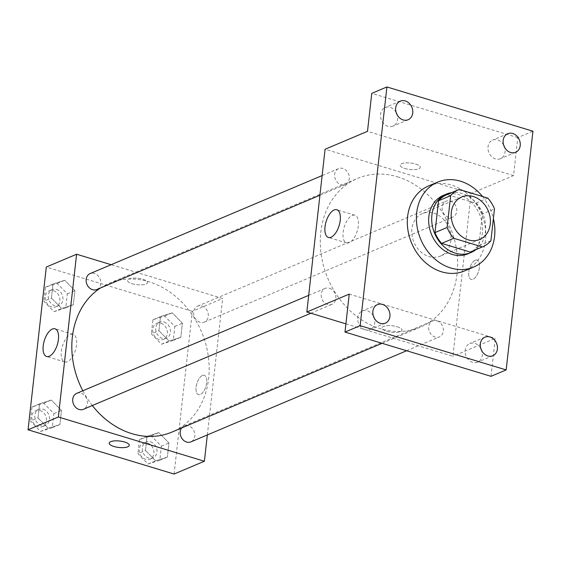 <?xml version="1.0" encoding="UTF-8"?>
<svg xmlns="http://www.w3.org/2000/svg" width="561" height="561" viewBox="0 0 561 561"><rect width="100%" height="100%" fill="white"/><g stroke="black" fill="none" stroke-linecap="round" stroke-linejoin="round"><path stroke-width="0.42" stroke-dasharray="2.81 2.1" d="M433.828 213.138A23.064 18.941 -112.9 0 1 450.714 234.07A23.064 18.941 -112.9 0 1 440.371 256.082A23.064 18.941 -112.9 0 1 413.941 242.212A23.064 18.941 -112.9 0 1 422.419 213.594A23.064 18.941 -112.9 0 1 433.828 213.138M490.903 240.753L478.785 245.872L482.355 214.036L494.479 208.916M487.804 198.11L475.686 203.229L447.124 194.576L459.242 189.457M475.686 203.229A30.974 25.441 -112.9 0 1 482.355 214.036M478.785 245.872A30.974 25.441 -112.9 0 1 470.721 251.854M446.612 194.786A30.974 25.441 -112.9 0 1 447.124 194.576M475.868 249.68A31.711 26.044 67.1 0 0 485.44 231.434A31.711 26.044 67.1 0 0 451.759 192.612M443.295 195.382A31.711 26.044 -112.9 0 1 458.982 194.758A31.711 26.044 -112.9 0 1 482.411 232.71A31.711 26.044 -112.9 0 1 467.979 253.81M482.537 196.518A46.128 37.889 -112.9 0 1 493.392 218.552M428.59 185.943A46.128 37.889 -112.9 0 1 451.416 185.039A46.128 37.889 -112.9 0 1 485.188 226.896A46.128 37.889 -112.9 0 1 464.494 270.928M345.906 323.858L452.86 356.27L471.114 193.51L513.539 175.586L517.796 137.613L532.95 131.211M491.022 376.319L495.286 338.346L452.86 356.27M475.174 260.276A10.091 4.754 -73.1 0 0 469.094 270.206A10.091 4.754 -73.1 0 0 471.184 279.427A10.091 4.754 -73.1 0 0 478.659 271.145A10.091 4.754 -73.1 0 0 477.039 260.108A10.091 4.754 -73.1 0 0 475.174 260.276A10.091 4.754 -73.1 0 0 469.094 270.206A10.091 4.754 -73.1 0 0 471.177 279.427A10.091 4.754 -73.1 0 0 478.652 271.145A10.091 4.754 -73.1 0 0 477.032 260.108A10.091 4.754 -73.1 0 0 475.174 260.269M503.631 145.047A10.091 8.289 67.1 0 0 492.614 140.103A10.091 8.289 67.1 0 0 488.028 146.821A10.091 8.289 67.1 0 0 491.625 156.589A10.091 8.289 67.1 0 0 500.475 158.693A10.091 8.289 67.1 0 0 505.061 151.982A10.091 8.289 67.1 0 0 504.605 147.354M396.15 112.481A10.091 8.289 67.1 0 0 385.134 107.537A10.091 8.289 67.1 0 0 380.54 114.248A10.091 8.289 67.1 0 0 384.145 124.023A10.091 8.289 67.1 0 0 392.988 126.127A10.091 8.289 67.1 0 0 397.581 119.409A10.091 8.289 67.1 0 0 397.125 114.781M513.539 175.586L367.504 131.33M517.796 137.613L371.761 93.357M373.331 315.927A10.091 8.289 67.1 0 0 362.315 310.983A10.091 8.289 67.1 0 0 357.722 317.694A10.091 8.289 67.1 0 0 361.326 327.47A10.091 8.289 67.1 0 0 370.169 329.573A10.091 8.289 67.1 0 0 374.762 322.863A10.091 8.289 67.1 0 0 374.306 318.227M480.812 348.493A10.091 8.289 67.1 0 0 469.795 343.556A10.091 8.289 67.1 0 0 465.202 350.267A10.091 8.289 67.1 0 0 468.807 360.043A10.091 8.289 67.1 0 0 477.649 362.147A10.091 8.289 67.1 0 0 482.243 355.429A10.091 8.289 67.1 0 0 481.787 350.8M349.244 294.09L495.286 338.346M397.49 176.806A80.728 66.303 -112.9 0 1 456.598 250.066A80.728 66.303 -112.9 0 1 420.385 327.126A80.728 66.303 -112.9 0 1 327.897 278.565A80.728 66.303 -112.9 0 1 357.553 178.398A80.728 66.303 -112.9 0 1 397.49 176.806M471.114 193.51L325.078 149.254M329.426 288.235A8.646 7.104 -112.9 0 1 335.759 296.082A8.646 7.104 -112.9 0 1 331.881 304.335A8.646 7.104 -112.9 0 1 321.965 299.139A8.646 7.104 -112.9 0 1 325.149 288.403A8.646 7.104 -112.9 0 1 329.426 288.235M450.343 201.013A8.646 7.104 -112.9 0 1 456.675 208.86A8.646 7.104 -112.9 0 1 452.797 217.121A8.646 7.104 -112.9 0 1 442.888 211.918A8.646 7.104 -112.9 0 1 446.065 201.182A8.646 7.104 -112.9 0 1 450.343 201.013M436.907 320.801A8.646 7.104 -112.9 0 1 443.239 328.655A8.646 7.104 -112.9 0 1 439.361 336.909A8.646 7.104 -112.9 0 1 429.453 331.705A8.646 7.104 -112.9 0 1 432.629 320.976A8.646 7.104 -112.9 0 1 436.907 320.801M341.032 184.716A8.646 7.104 67.1 0 0 345.317 184.548A8.646 7.104 67.1 0 0 348.493 173.819A8.646 7.104 67.1 0 0 338.585 168.616A8.646 7.104 67.1 0 0 334.7 176.869A8.646 7.104 67.1 0 0 341.032 184.716M397.265 326.783A10.091 3.247 6.4 0 1 401.992 330.149A10.091 3.247 6.4 0 1 391.599 332.245A10.091 3.247 6.4 0 1 381.936 327.897A10.091 3.247 6.4 0 1 397.265 326.783A10.091 3.247 6.4 0 1 401.992 330.141A10.091 3.247 6.4 0 1 391.599 332.245A10.091 3.247 6.4 0 1 381.936 327.89A10.091 3.247 6.4 0 1 397.265 326.775M404.916 168.503A10.091 3.247 -173.6 0 0 420.245 167.388A10.091 3.247 -173.6 0 0 410.582 163.034A10.091 3.247 -173.6 0 0 400.189 165.137A10.091 3.247 -173.6 0 0 404.916 168.503A10.091 3.247 -173.6 0 0 420.245 167.388A10.091 3.247 -173.6 0 0 410.582 163.041A10.091 3.247 -173.6 0 0 400.189 165.144A10.091 3.247 -173.6 0 0 404.916 168.503M352.252 215.473A14.46 6.809 106.9 0 1 354.924 215.242A14.46 6.809 106.9 0 1 357.245 231.055A14.46 6.809 106.9 0 1 346.53 242.92A14.46 6.809 106.9 0 1 343.542 229.708A14.46 6.809 106.9 0 1 352.252 215.473M100.335 288.045A80.728 66.303 -112.9 0 1 109.079 283.375A80.728 66.303 -112.9 0 1 149.016 281.783A80.728 66.303 -112.9 0 1 208.124 355.043A80.728 66.303 -112.9 0 1 171.911 432.096M92.341 405.54A80.728 66.303 -112.9 0 1 82.832 390.779M96.843 289.525A8.646 7.104 67.1 0 0 100.019 278.789A8.646 7.104 67.1 0 0 90.111 273.586M181.596 428.008A8.646 7.104 -112.9 0 1 184.155 425.946A8.646 7.104 -112.9 0 1 188.433 425.778A8.646 7.104 -112.9 0 1 194.765 433.625A8.646 7.104 -112.9 0 1 190.887 441.886M201.869 305.99A8.646 7.104 -112.9 0 1 208.201 313.837A8.646 7.104 -112.9 0 1 204.323 322.091A8.646 7.104 -112.9 0 1 194.415 316.895A8.646 7.104 -112.9 0 1 197.591 306.159A8.646 7.104 -112.9 0 1 201.869 305.99M76.675 393.38A8.646 7.104 -112.9 0 1 80.952 393.212A8.646 7.104 -112.9 0 1 87.285 401.059A8.646 7.104 -112.9 0 1 83.407 409.313M207.339 434.936L222.647 298.487L111.155 264.701M174.085 474.045L192.346 311.285L222.647 298.487M202.458 375.491A10.091 4.754 -73.1 0 0 196.385 385.421A10.091 4.754 -73.1 0 0 198.468 394.642A10.091 4.754 -73.1 0 0 205.943 386.361A10.091 4.754 -73.1 0 0 204.323 375.33A10.091 4.754 -73.1 0 0 202.458 375.491A10.091 4.754 -73.1 0 0 196.378 385.421A10.091 4.754 -73.1 0 0 198.468 394.642A10.091 4.754 -73.1 0 0 205.943 386.361A10.091 4.754 -73.1 0 0 204.316 375.323A10.091 4.754 -73.1 0 0 202.458 375.491M37.994 417.875L48.155 428.246L59.901 424.516L61.479 410.421L51.317 400.056L39.572 403.78L37.994 417.875L48.155 428.246L59.901 424.516L61.479 410.421L51.317 400.056L39.572 403.78L37.994 417.875L30.42 421.08L40.581 431.444L52.32 427.713L53.905 413.618L43.744 403.254L31.998 406.984L30.42 421.08M158.91 330.66L169.078 341.025L180.817 337.294L182.402 323.199L172.234 312.835L160.495 316.565L158.91 330.66L169.078 341.025L180.817 337.294L182.402 323.199L172.234 312.835L160.495 316.565L158.91 330.66L151.337 333.858L161.498 344.223L173.244 340.499L174.822 326.404L164.661 316.032L152.922 319.763L151.337 333.858M192.346 311.285L46.304 267.036M145.474 450.448L155.635 460.812L167.381 457.089L168.959 442.987L158.798 432.622L147.059 436.353L145.474 450.448L155.635 460.812L167.381 457.089L168.959 442.987L158.798 432.622L147.059 436.353L145.474 450.448L137.901 453.646L148.062 464.017L159.808 460.286L161.386 446.191L151.225 435.827L139.479 439.551L137.901 453.646M51.43 298.087L61.591 308.452L73.337 304.728L74.915 290.633L64.753 280.262L53.014 283.992L51.43 298.087L61.591 308.452L73.337 304.728L74.915 290.633L64.753 280.262L53.014 283.992L51.43 298.087L43.856 301.285L54.017 311.657L65.763 307.926L67.341 293.831L57.18 283.466L45.434 287.19L43.856 301.285M132.2 283.719A10.091 3.247 -173.6 0 0 147.536 282.604A10.091 3.247 -173.6 0 0 137.866 278.249A10.091 3.247 -173.6 0 0 127.48 280.353A10.091 3.247 -173.6 0 0 132.2 283.719A10.091 3.247 -173.6 0 0 147.536 282.611A10.091 3.247 -173.6 0 0 137.866 278.256A10.091 3.247 -173.6 0 0 127.48 280.36A10.091 3.247 -173.6 0 0 132.2 283.726M109.22 443.106L109.22 443.113A10.091 3.247 6.4 0 1 109.22 443.106A10.091 3.247 6.4 0 1 124.549 441.991A10.091 3.247 6.4 0 1 129.275 445.357L129.275 445.364M70.448 334.531A14.46 6.809 106.9 0 1 73.119 334.3A14.46 6.809 106.9 0 1 75.44 350.113A14.46 6.809 106.9 0 1 64.725 361.978A14.46 6.809 106.9 0 1 61.738 348.767A14.46 6.809 106.9 0 1 70.448 334.531M56.514 289.42A8.646 7.104 -112.9 0 1 62.846 297.267A8.646 7.104 -112.9 0 1 58.961 305.528A8.646 7.104 -112.9 0 1 49.052 300.324A8.646 7.104 -112.9 0 1 52.229 289.588A8.646 7.104 -112.9 0 1 56.514 289.42M54.017 311.657L61.591 308.452M65.763 307.926L73.337 304.728M67.341 293.831L74.915 290.633M57.18 283.466L64.753 280.262M45.434 287.19L53.014 283.992M53.477 290.703A8.646 7.104 -112.9 0 1 59.817 298.55A8.646 7.104 -112.9 0 1 55.932 306.804A8.646 7.104 -112.9 0 1 46.023 301.601A8.646 7.104 -112.9 0 1 49.2 290.871A8.646 7.104 -112.9 0 1 53.477 290.703M43.071 409.207A8.646 7.104 -112.9 0 1 49.41 417.061A8.646 7.104 -112.9 0 1 45.525 425.315A8.646 7.104 -112.9 0 1 35.616 420.112A8.646 7.104 -112.9 0 1 38.793 409.383A8.646 7.104 -112.9 0 1 43.071 409.207M40.581 431.444L48.155 428.246M52.32 427.713L59.901 424.516M53.905 413.618L61.479 410.421M43.744 403.254L51.317 400.056M31.998 406.984L39.572 403.78M40.041 410.491A8.646 7.104 -112.9 0 1 46.374 418.338A8.646 7.104 -112.9 0 1 42.496 426.598A8.646 7.104 -112.9 0 1 32.587 421.395A8.646 7.104 -112.9 0 1 35.764 410.659A8.646 7.104 -112.9 0 1 40.041 410.491M163.994 321.993A8.646 7.104 -112.9 0 1 170.327 329.84A8.646 7.104 -112.9 0 1 166.449 338.094A8.646 7.104 -112.9 0 1 156.54 332.89A8.646 7.104 -112.9 0 1 159.717 322.161A8.646 7.104 -112.9 0 1 163.994 321.993M161.498 344.223L169.078 341.025M173.244 340.499L180.817 337.294M174.822 326.404L182.402 323.199M164.661 316.032L172.234 312.835M152.922 319.763L160.495 316.565M160.965 323.269A8.646 7.104 -112.9 0 1 167.297 331.123A8.646 7.104 -112.9 0 1 163.419 339.377A8.646 7.104 -112.9 0 1 153.504 334.174A8.646 7.104 -112.9 0 1 156.687 323.445A8.646 7.104 -112.9 0 1 160.965 323.269M150.558 441.78A8.646 7.104 -112.9 0 1 156.891 449.627A8.646 7.104 -112.9 0 1 153.013 457.888A8.646 7.104 -112.9 0 1 143.097 452.685A8.646 7.104 -112.9 0 1 146.281 441.949A8.646 7.104 -112.9 0 1 150.558 441.78M148.062 464.017L155.635 460.812M159.808 460.286L167.381 457.089M161.386 446.191L168.959 442.987M151.225 435.827L158.798 432.622M139.479 439.551L147.059 436.353M147.529 443.064A8.646 7.104 -112.9 0 1 153.861 450.911A8.646 7.104 -112.9 0 1 149.976 459.164A8.646 7.104 -112.9 0 1 140.068 453.961A8.646 7.104 -112.9 0 1 143.244 443.232A8.646 7.104 -112.9 0 1 147.529 443.064M461.808 196.953L422.419 213.594M479.76 239.442L440.371 256.082M484.949 337.154L469.795 343.556M492.803 355.744L477.649 362.147M507.768 133.707L492.614 140.103M515.622 152.297L500.475 158.693M400.288 101.134L385.134 107.537M408.142 119.724L392.988 126.127M377.469 304.581L362.315 310.983M385.323 323.171L370.169 329.573M354.924 215.242L336.81 209.751M346.53 242.92L328.423 237.436M382.076 343.311L420.385 327.126M109.079 283.375L357.553 178.398M338.585 168.616L322.133 175.565M345.317 184.548L319.917 195.277M406.613 350.744L439.361 336.909M184.155 425.946L432.629 320.976M204.323 322.091L452.797 217.121M197.591 306.159L446.065 201.182M310.836 313.227L331.881 304.335M308.69 295.352L325.149 288.403M73.119 334.3L55.006 328.809M64.725 361.978L46.619 356.494M55.932 306.804L58.961 305.528M49.2 290.871L52.229 289.588M42.496 426.598L45.525 425.315M35.764 410.659L38.793 409.383M163.419 339.377L166.449 338.094M156.687 323.445L159.717 322.161M149.976 459.164L153.013 457.888M143.244 443.232L146.281 441.949"/><path stroke-width="0.84" d="M473.218 196.497A23.064 18.941 -112.9 0 1 490.111 217.43A23.064 18.941 -112.9 0 1 479.76 239.442A23.064 18.941 -112.9 0 1 453.337 225.571A23.064 18.941 -112.9 0 1 461.808 196.953A23.064 18.941 -112.9 0 1 473.218 196.497M450.665 195.642L447.096 227.478A30.974 25.441 -112.9 0 0 453.765 238.285L482.327 246.938A30.974 25.441 -112.9 0 0 482.839 246.728A30.974 25.441 -112.9 0 0 490.903 240.753L494.479 208.916A30.974 25.441 -112.9 0 0 487.804 198.11L459.242 189.457A30.974 25.441 -112.9 0 0 458.73 189.66A30.974 25.441 -112.9 0 0 450.665 195.642L438.548 200.761L434.971 232.598L447.096 227.478M482.839 246.728L470.721 251.854A30.974 25.441 -112.9 0 1 470.209 252.057L482.327 246.938M434.971 232.598A30.974 25.441 -112.9 0 0 441.647 243.404L470.209 252.057M438.548 200.761A30.974 25.441 -112.9 0 1 446.612 194.786L458.73 189.66M451.759 192.612A31.711 26.044 67.1 0 0 446.325 194.106A31.711 26.044 67.1 0 0 434.67 233.453A31.711 26.044 67.1 0 0 471.009 252.534A31.711 26.044 67.1 0 0 475.868 249.68M471.009 252.534L467.979 253.81A31.711 26.044 -112.9 0 1 431.64 234.736A31.711 26.044 -112.9 0 1 443.295 195.382L446.325 194.106M441.647 243.404L453.765 238.285M493.392 218.552A46.128 37.889 -112.9 0 1 473.589 267.092A46.128 37.889 -112.9 0 1 420.736 239.344A46.128 37.889 -112.9 0 1 437.685 182.108A46.128 37.889 -112.9 0 1 460.504 181.196A46.128 37.889 -112.9 0 1 482.537 196.518M473.589 267.092L464.494 270.928A46.128 37.889 -112.9 0 1 411.648 243.179A46.128 37.889 -112.9 0 1 428.59 185.943L437.685 182.108M372.876 311.299A10.091 8.289 -112.9 0 1 377.469 304.581A10.091 8.289 -112.9 0 1 389.025 310.654A10.091 8.289 -112.9 0 1 385.323 323.171A10.091 8.289 -112.9 0 1 376.473 321.067A10.091 8.289 -112.9 0 1 372.876 311.299M395.694 107.845A10.091 8.289 -112.9 0 1 400.288 101.134A10.091 8.289 -112.9 0 1 411.844 107.207A10.091 8.289 -112.9 0 1 408.142 119.724A10.091 8.289 -112.9 0 1 399.292 117.621A10.091 8.289 -112.9 0 1 395.694 107.845M503.175 140.418A10.091 8.289 -112.9 0 1 507.768 133.707A10.091 8.289 -112.9 0 1 519.332 139.773A10.091 8.289 -112.9 0 1 515.622 152.297A10.091 8.289 -112.9 0 1 506.779 150.194A10.091 8.289 -112.9 0 1 503.175 140.418M480.356 343.865A10.091 8.289 -112.9 0 1 484.949 337.154A10.091 8.289 -112.9 0 1 496.506 343.22A10.091 8.289 -112.9 0 1 492.803 355.744A10.091 8.289 -112.9 0 1 483.954 353.64A10.091 8.289 -112.9 0 1 480.356 343.865M506.176 369.923L532.95 131.211L386.915 86.955L360.141 325.668L506.176 369.923L491.022 376.319L344.987 332.07L360.141 325.668M504.605 147.354A10.091 8.289 67.1 0 0 503.631 145.047M397.125 114.781A10.091 8.289 67.1 0 0 396.15 112.481M386.915 86.955L371.761 93.357L367.504 131.33L325.078 149.254L306.825 312.014L349.244 294.09L344.987 332.07M334.146 209.989A14.46 6.809 106.9 0 1 336.81 209.751A14.46 6.809 106.9 0 1 339.139 225.571A14.46 6.809 106.9 0 1 328.423 237.436A14.46 6.809 106.9 0 1 325.436 224.225A14.46 6.809 106.9 0 1 334.146 209.989M374.306 318.227A10.091 8.289 67.1 0 0 373.331 315.927M481.787 350.8A10.091 8.289 67.1 0 0 480.812 348.493M306.825 312.014L345.906 323.858M382.076 343.311L171.911 432.096A80.728 66.303 -112.9 0 1 92.341 405.54M82.832 390.779A80.728 66.303 -112.9 0 1 100.335 288.045M322.133 175.565L90.111 273.586A8.646 7.104 67.1 0 0 86.226 281.846A8.646 7.104 67.1 0 0 92.565 289.693A8.646 7.104 67.1 0 0 96.843 289.525L319.917 195.277M406.613 350.744L190.887 441.886A8.646 7.104 -112.9 0 1 181.918 438.429A8.646 7.104 -112.9 0 1 181.596 428.008M310.836 313.227L83.407 409.313A8.646 7.104 -112.9 0 1 73.498 404.109A8.646 7.104 -112.9 0 1 76.675 393.38L308.69 295.352M111.155 264.701L76.605 254.231L58.351 416.991L204.386 461.24L207.339 434.936M76.605 254.231L46.304 267.036L28.05 429.789L174.085 474.045L204.386 461.24M28.05 429.789L58.351 416.991M52.341 329.048A14.46 6.809 106.9 0 1 55.006 328.809A14.46 6.809 106.9 0 1 57.334 344.629A14.46 6.809 106.9 0 1 46.619 356.494A14.46 6.809 106.9 0 1 43.632 343.283A14.46 6.809 106.9 0 1 52.341 329.048M124.549 441.998A10.091 3.247 6.4 0 1 129.275 445.364A10.091 3.247 6.4 0 1 118.89 447.468A10.091 3.247 6.4 0 1 109.22 443.113A10.091 3.247 6.4 0 1 124.549 441.998M129.275 445.357A10.091 3.247 6.4 0 1 118.89 447.461A10.091 3.247 6.4 0 1 109.22 443.113"/></g></svg>
